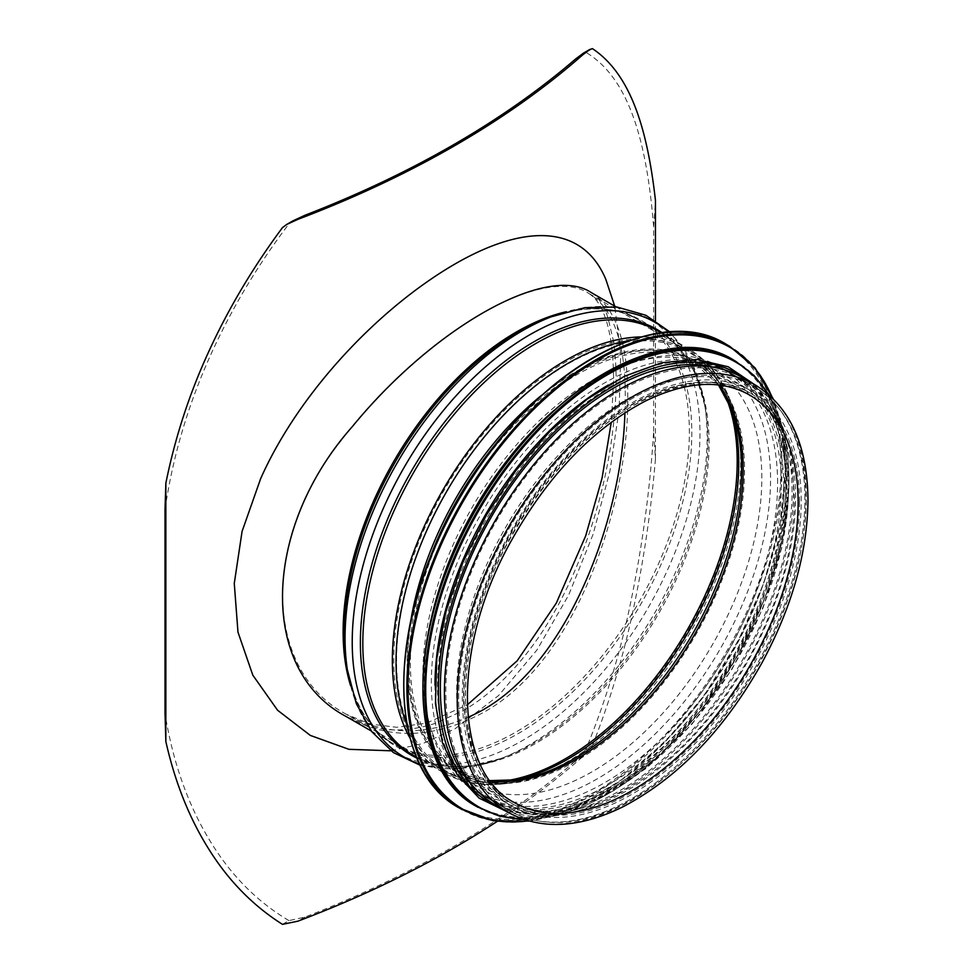 <?xml version="1.0" encoding="UTF-8"?>
<svg xmlns="http://www.w3.org/2000/svg" width="973" height="973" viewBox="0 0 973 973"><rect width="100%" height="100%" fill="white"/><g stroke="black" fill="none" stroke-linecap="round" stroke-linejoin="round"><path stroke-width="0.73" stroke-dasharray="4.87 3.65" d="M624.909 412.795L625.274 396.643C625.384 342.922 613.331 308.587 589.139 293.651L589.042 293.591C543.408 262.588 420.689 334.858 340.793 441.134C260.837 540.295 264.109 671.005 346.266 714.255C383.63 735.199 424.216 736.196 468.049 717.259M282.462 924.35L288.945 920.604L304.963 917.089A988.398 570.64 0 0 0 575.481 760.91L585.989 749.113L592.472 745.367L582.572 756.812L575.481 760.91M592.472 745.367C610.837 698.796 624.958 651.01 634.858 601.995C644.564 554.695 651.424 506.982 655.461 458.83L653.649 431.331C650.232 487.364 642.703 543.761 631.088 600.499C620.652 651.788 605.62 701.326 585.989 749.113M653.649 431.331L653.649 227.074L655.461 200.523M592.472 48.65L585.989 52.396C629.093 78.278 646.826 141.34 653.649 227.074M585.989 52.396L583.435 53.138M292.897 220.883L282.462 227.633M165.021 509.183C172.975 455.778 188.385 403.929 211.238 353.661C231.878 308.271 257.784 265.009 288.945 223.887M288.945 920.604C257.784 902.141 231.878 876.247 211.238 842.898C188.385 806.058 172.975 762.905 165.021 713.44M591.535 292.739C615.787 307.857 627.853 342.423 627.743 396.449C629.081 502.336 576.953 661.798 482.973 712.686C434.384 738.86 388.896 740.198 346.522 716.7L370.968 726.673C390.672 732 412.26 730.832 435.758 723.207L463.099 710.716C488.908 695.719 512.601 673.316 534.201 643.494C575.505 586.451 602.105 507.87 611.664 439.188C616.991 399.988 617.527 367.003 613.258 340.222L608.028 318.013C605.048 308.113 598.833 296.874 591.341 292.63M390.891 750.791L423.085 743.445L454.841 728.935L498.468 695.659L536.901 650.061L568.646 595.099L593.104 534.238L609.937 471.114L619.156 409.572L620.738 353.442L614.693 306.106M497.203 821.407A990.38 571.796 0 0 0 582.572 756.812M655.461 458.83L655.461 320.531M792.083 491.329A244.831 141.353 120 0 0 741.377 379.251A244.831 141.353 120 0 0 496.534 520.604A244.831 141.353 120 0 0 496.534 803.321A244.831 141.353 120 0 0 685.211 737.716A244.831 141.353 120 0 0 792.083 491.329M495.549 805.036A246.826 142.508 120 0 0 685.746 738.908A246.826 142.508 120 0 0 793.494 490.514A246.826 142.508 120 0 0 742.363 377.524M795.598 497.58A239.662 138.373 120 0 0 745.963 387.874A239.662 138.373 120 0 0 506.301 526.235A239.662 138.373 120 0 0 506.301 802.98A239.662 138.373 120 0 0 690.988 738.775A239.662 138.373 120 0 0 795.598 497.58M761.835 478.084A239.662 138.373 120 0 0 712.2 368.378A239.662 138.373 120 0 0 472.537 506.751A239.662 138.373 120 0 0 472.537 783.484A239.662 138.373 120 0 0 657.213 719.278A239.662 138.373 120 0 0 761.835 478.084M429.811 625.639A244.831 141.353 120 0 0 475.019 790.891A244.831 141.353 120 0 0 663.683 725.299A244.831 141.353 120 0 0 770.555 478.898A244.831 141.353 120 0 0 719.85 366.821A244.831 141.353 120 0 0 554.136 410.29M777.585 482.961A244.831 141.353 120 0 0 726.88 370.883A244.831 141.353 120 0 0 482.049 512.236A244.831 141.353 120 0 0 482.049 794.953A244.831 141.353 120 0 0 670.713 729.361A244.831 141.353 120 0 0 777.585 482.961M435.004 685.296A244.831 141.353 120 0 0 485.709 797.057A244.831 141.353 120 0 0 674.374 731.465A244.831 141.353 120 0 0 781.246 485.077A244.831 141.353 120 0 0 730.541 372.987A244.831 141.353 120 0 0 608.393 384.967M783.776 486.536A244.831 141.353 120 0 0 733.07 374.459A244.831 141.353 120 0 0 488.239 515.812A244.831 141.353 120 0 0 488.239 798.529A244.831 141.353 120 0 0 676.904 732.924A244.831 141.353 120 0 0 783.776 486.536M473.085 786.148A244.831 141.353 120 0 0 491.049 800.147A244.831 141.353 120 0 0 679.726 734.554A244.831 141.353 120 0 0 786.598 488.166A244.831 141.353 120 0 0 735.892 376.077A244.831 141.353 120 0 0 714.778 367.514M804.89 498.723A244.831 141.353 120 0 0 754.172 386.646A244.831 141.353 120 0 0 509.341 527.998A244.831 141.353 120 0 0 509.341 810.704A244.831 141.353 120 0 0 698.018 745.111A244.831 141.353 120 0 0 804.89 498.723A244.831 141.353 120 0 0 754.172 386.646A244.831 141.353 120 0 0 509.341 527.998A244.831 141.353 120 0 0 509.341 810.704A244.831 141.353 120 0 0 698.018 745.111A244.831 141.353 120 0 0 804.89 498.723M725.566 396.242A242.849 140.209 120 0 0 686.914 350.11A242.849 140.209 120 0 0 444.065 490.307A242.849 140.209 120 0 0 444.065 770.725A242.849 140.209 120 0 0 503.357 781.137M350.548 685.551A244.831 141.353 120 0 0 393.834 744.017A244.831 141.353 120 0 0 582.499 678.424A244.831 141.353 120 0 0 689.37 432.036A244.831 141.353 120 0 0 638.665 319.947A244.831 141.353 120 0 0 566.395 311.701M304.963 917.089L297.872 921.188M371.26 730.991L393.834 744.017C368.585 729.142 352.81 702.579 346.534 664.328A245.743 141.888 120 0 0 532.073 724.921A245.743 141.888 120 0 0 691.815 432.693A245.743 141.888 120 0 0 545.999 318.84C582.268 305.145 613.16 305.522 638.665 319.947L616.104 306.921M347.361 669.704A250.973 144.904 120 0 0 536.841 731.574A250.973 144.904 120 0 0 699.976 433.143A250.973 144.904 120 0 0 551.071 316.87M419.606 764.024A250.973 144.904 120 0 0 501.131 758.478A250.973 144.904 120 0 0 707.14 437.278A250.973 144.904 120 0 0 704.829 405.644A250.973 144.904 120 0 0 668.877 332.267M416.894 758.101A245.743 141.888 120 0 0 506.191 756.508A245.743 141.888 120 0 0 707.918 441.997A245.743 141.888 120 0 0 705.656 411.02A245.743 141.888 120 0 0 662.394 332.875M420.227 765.277L458.988 768.682L501.131 758.478L506.191 756.508C469.923 770.19 439.042 769.825 413.525 755.389A244.831 141.353 120 0 0 602.202 689.796A244.831 141.353 120 0 0 709.074 443.408A244.831 141.353 120 0 0 658.368 331.319C683.618 346.193 699.38 372.768 705.656 411.02L704.829 405.644L692.606 364.048L670.275 332.182M410.01 738.106A244.831 141.353 120 0 0 443.08 772.453A244.831 141.353 120 0 0 631.745 706.86A244.831 141.353 120 0 0 738.616 460.46A244.831 141.353 120 0 0 687.911 348.383A244.831 141.353 120 0 0 641.633 336.913M407.079 725.226A243.7 140.708 120 0 0 509.67 783.058A243.7 140.708 120 0 0 740.708 462.601A243.7 140.708 120 0 0 730.395 400.742A243.7 140.708 120 0 0 629.02 340.818M410.582 622.002A237.838 137.315 120 0 0 518.001 781.733A237.838 137.315 120 0 0 743.481 468.986A237.838 137.315 120 0 0 733.411 408.624A237.838 137.315 120 0 0 541.377 395.464M425.821 569.436A237.278 136.986 120 0 0 458.113 772.404A237.278 136.986 120 0 0 640.952 708.831A237.278 136.986 120 0 0 744.527 470.044A237.278 136.986 120 0 0 695.379 361.433A237.278 136.986 120 0 0 503.467 434.943M799.538 501.813A237.278 136.986 120 0 0 750.402 393.189A237.278 136.986 120 0 0 513.124 530.176A237.278 136.986 120 0 0 513.124 804.16A237.278 136.986 120 0 0 695.963 740.587A237.278 136.986 120 0 0 799.538 501.813M508.344 812.431A246.826 142.508 120 0 0 698.553 746.303A246.826 142.508 120 0 0 806.289 497.908A246.826 142.508 120 0 0 755.17 384.919M718.889 385.016A235.284 135.843 120 0 0 694.394 363.148L749.405 394.916A235.284 135.843 120 0 0 514.121 530.747A235.284 135.843 120 0 0 514.121 802.433L459.11 770.677A235.284 135.843 120 0 0 490.295 780.966M718.451 384.967L694.394 363.148A235.284 135.843 120 0 0 459.11 498.991A235.284 135.843 120 0 0 459.11 770.677L490.027 780.614M730.018 405.498A241.997 139.723 120 0 0 728.534 401.46L731.562 409.329A236.135 136.329 120 0 0 456.507 497.495A236.135 136.329 120 0 0 517.685 779.774L509.353 781.1A241.997 139.723 120 0 0 513.598 780.346M589.139 293.651L686.914 350.11C705.729 361.165 719.606 378.278 728.534 401.46A241.997 139.723 120 0 0 446.668 491.815A241.997 139.723 120 0 0 509.353 781.1C484.822 784.956 463.051 781.489 444.065 770.725L346.279 714.267L370.105 724.034L396.692 727.293L426.259 723.207L467.222 704.939M801.229 500.827A239.662 138.373 120 0 0 547.021 478.132A239.662 138.373 120 0 0 547.021 817.065A239.662 138.373 120 0 0 801.229 500.827M403.759 685.138A266.724 153.989 120 0 0 592.508 793.627A266.724 153.989 120 0 0 780.966 467.04A266.724 153.989 120 0 0 592.642 357.991M459.171 807.931A267.514 154.452 120 0 0 665.313 736.257A267.514 154.452 120 0 0 782.097 467.04A267.514 154.452 120 0 0 726.685 344.576M462.297 809.731A267.514 154.452 120 0 0 668.439 738.069A267.514 154.452 120 0 0 785.211 468.84A267.514 154.452 120 0 0 729.811 346.376M528.327 820.847A266.76 154.014 120 0 0 785.247 469.473A266.76 154.014 120 0 0 772.453 398.018M422.902 688.069A256.775 148.249 120 0 0 604.61 792.484A256.775 148.249 120 0 0 786.026 478.084A256.775 148.249 120 0 0 604.744 373.097M476.247 806.301A257.565 148.711 120 0 0 674.727 737.303A257.565 148.711 120 0 0 787.157 478.084A257.565 148.711 120 0 0 733.812 360.18M477.986 807.31A257.565 148.711 120 0 0 676.466 738.3A257.565 148.711 120 0 0 788.896 479.093A257.565 148.711 120 0 0 735.552 361.178M522.501 818.974A256.848 148.297 120 0 0 788.945 479.713A256.848 148.297 120 0 0 767.916 393.895M785.746 485.405A247.616 142.97 120 0 0 523.109 461.944A247.616 142.97 120 0 0 523.109 812.127A247.616 142.97 120 0 0 785.746 485.405M499.976 807.602A247.616 142.97 120 0 0 686.902 729.251A247.616 142.97 120 0 0 788.568 487.023A247.616 142.97 120 0 0 746.802 380.078M589.042 293.591C595.804 298.054 600.998 305.473 604.61 315.848C610.375 331.015 613.379 352.542 613.622 380.431L611.299 422.233M416.456 757.079L443.08 772.453C462.516 783.46 484.724 786.999 509.67 783.058L518.001 781.733C495.062 785.272 475.104 782.158 458.113 772.404L513.124 804.16C451.63 772.696 448.65 647.13 509.913 539.139C546.899 473.583 591.827 426.916 644.71 399.161C686.245 379.044 721.48 377.05 750.402 393.189L695.379 361.433C712.333 371.26 725.007 386.999 733.411 408.624L730.395 400.742C721.334 377.171 707.164 359.718 687.911 348.383L661.299 333.009M741.377 379.251L754.172 386.646C788.154 407.651 805.425 445.525 805.997 500.268C805.413 552.409 790.161 606.264 760.241 661.835C722.647 728.631 676.636 776.332 622.197 804.951C578.874 826.199 541.256 828.12 509.341 810.704L496.534 803.321M794.43 499.21C792.107 427.475 764.498 388.568 711.591 382.486C689.711 381.002 666.031 386.707 640.55 399.587C588.92 427.123 544.965 472.829 508.672 536.731C476.94 595.561 461.944 651.594 463.683 704.853C468.682 770.336 496.048 805.912 545.78 811.579C567.417 813.16 590.854 807.687 616.091 795.148C668.694 767.49 713.367 721.017 750.11 655.741C779.13 601.618 793.907 549.441 794.43 499.21M472.537 783.484L506.301 802.98M712.2 368.378L745.963 387.874M529.227 821.09L573.547 808.137L619.156 781.842L663.416 743.713L703.783 695.975L737.899 641.402L763.793 583.155L779.957 524.605L785.454 469.168L782.341 431.526L773.109 398.662M475.019 790.891L482.049 794.953M719.85 366.821L726.88 370.883M523.778 819.424L567.539 812.431L613.805 790.611L659.597 755.413L701.959 709.11L738.166 654.695L765.848 595.719L783.216 536.001L789.127 479.421L784.019 432.876L768.95 394.783M485.709 797.057L488.239 798.529M730.541 372.987L733.07 374.459M507.395 811.883L550.39 814.146L597.872 799.222L646.376 768.305L692.265 723.778L732.134 668.962L762.978 608.04L782.474 545.561L789.152 486.208L780.224 427.305L769.242 403.515L754.209 384.359M491.049 800.147L509.341 810.704M735.892 376.077L754.172 386.646"/><path stroke-width="1.46" d="M468.049 717.259C563.562 676.831 621.905 523.206 624.909 412.795M583.435 53.138L575.481 59.085A988.398 570.64 180 0 1 304.963 215.264L292.897 220.883M165.021 509.183L165.021 713.44L165.848 741.511L165.848 483.204L165.021 509.183M346.437 716.651C258.514 670.713 262.114 528.412 352.202 426.77C433.642 327.269 547.24 262.965 591.341 292.63L591.535 292.739M614.693 306.106L605.814 279.336C580.09 218.122 510.618 222.841 425.262 283.131C361.615 327.974 295.293 400.827 260.667 478.607L242.07 531.428L234.274 583.423L237.971 632.146L252.81 675.165L277.548 710.217L310.302 735.406L348.869 749.307L390.891 750.791M497.203 821.407A990.38 571.796 0 0 1 297.872 921.188L282.462 924.35C252.749 905.535 228.023 880.188 208.271 848.286C189.115 817.648 174.982 782.049 165.848 741.511M655.461 320.531L655.461 200.523C647.24 127.244 630.151 73.851 592.472 48.65L589.845 49.441L582.572 54.987A990.38 571.796 0 0 1 297.872 219.363L304.963 215.264M165.848 483.204C174.982 438.008 189.115 394.491 208.271 352.64C228.023 309.317 252.749 267.648 282.462 227.633L286.609 224.508L297.872 219.363M755.17 384.919L742.363 377.524A246.826 142.508 120 0 0 495.549 520.032A246.826 142.508 120 0 0 495.549 805.036L508.344 812.431C541.037 830.176 579.288 828.278 623.085 806.726C677.938 777.889 724.228 729.908 761.981 662.795C792.058 606.957 807.395 552.786 807.979 500.268C807.481 444.941 789.881 406.495 755.17 384.919A246.826 142.508 120 0 0 508.344 527.427A246.826 142.508 120 0 0 508.344 812.431M554.136 410.29A244.831 141.353 120 0 0 429.811 625.639M608.393 384.967A244.831 141.353 120 0 0 435.004 685.296M714.778 367.514A244.831 141.353 120 0 0 491.049 517.441A244.831 141.353 120 0 0 473.085 786.148M503.357 781.137A242.849 140.209 120 0 0 737.206 461.275A242.849 140.209 120 0 0 725.566 396.242M566.395 311.701A244.831 141.353 120 0 0 393.834 461.311A244.831 141.353 120 0 0 350.548 685.551M575.481 59.085L582.572 54.987M545.999 318.84A245.743 141.888 120 0 0 346.534 664.328L347.361 669.704A250.973 144.904 120 0 1 551.071 316.87L545.999 318.84M668.877 332.267A250.973 144.904 120 0 0 404.196 467.295A250.973 144.904 120 0 0 419.606 764.024M662.394 332.875A245.743 141.888 120 0 0 411.275 471.382A245.743 141.888 120 0 0 416.894 758.101M661.299 333.009L658.368 331.319A244.831 141.353 120 0 0 413.525 472.683A244.831 141.353 120 0 0 413.525 755.389L416.456 757.079M641.633 336.913A244.831 141.353 120 0 0 443.08 489.735A244.831 141.353 120 0 0 410.01 738.106M629.02 340.818A243.7 140.708 120 0 0 446.534 491.73A243.7 140.708 120 0 0 407.079 725.226M541.377 395.464A237.838 137.315 120 0 0 410.582 622.002M503.467 434.943A237.278 136.986 120 0 0 425.821 569.436M798.128 502.615A235.284 135.843 120 0 0 749.405 394.916C721.273 379.105 686.683 381.124 645.598 400.937C593.129 428.473 548.48 474.86 511.664 540.1C450.657 647.483 454.05 772.088 514.121 802.433A235.284 135.843 120 0 0 695.427 739.407A235.284 135.843 120 0 0 798.128 502.615M490.295 780.966A235.284 135.843 120 0 0 658.283 687.303A235.284 135.843 120 0 0 743.117 470.859A235.284 135.843 120 0 0 718.889 385.016M490.027 780.614L517.685 779.774A236.135 136.329 120 0 0 741.548 469.266A236.135 136.329 120 0 0 731.562 409.329L718.451 384.967M513.598 780.346A241.997 139.723 120 0 0 738.775 462.868A241.997 139.723 120 0 0 730.018 405.498M592.642 357.991A266.724 153.989 120 0 0 403.759 685.138M459.171 807.931C392.046 772.282 385.028 644.929 443.238 528.351C507.942 388.531 650.913 295.464 726.685 344.576A267.514 154.452 120 0 0 459.171 499.027A267.514 154.452 120 0 0 459.171 807.931L493.481 820.847L529.227 821.09M726.685 344.576L729.811 346.376A267.514 154.452 120 0 0 462.297 500.827A267.514 154.452 120 0 0 462.297 809.731M772.453 398.018A266.76 154.014 120 0 0 463.233 501.375A266.76 154.014 120 0 0 528.327 820.847M604.744 373.097A256.775 148.249 120 0 0 422.902 688.069M476.247 806.301C411.603 771.966 404.841 649.344 460.898 537.108C523.194 402.494 660.837 312.88 733.812 360.18A257.565 148.711 120 0 0 476.247 508.891A257.565 148.711 120 0 0 476.247 806.301L499.587 816.177L523.778 819.424M733.812 360.18L735.552 361.178A257.565 148.711 120 0 0 477.986 509.888A257.565 148.711 120 0 0 477.986 807.31M767.916 393.895A256.848 148.297 120 0 0 478.898 510.424A256.848 148.297 120 0 0 522.501 818.974M746.802 380.078A247.616 142.97 120 0 0 489.662 516.627A247.616 142.97 120 0 0 499.976 807.602M611.299 422.233L602.056 478.144L585.697 535.855L556.276 603.163L517.198 660.789L467.222 704.939M616.104 306.921L591.414 292.678M346.522 716.7L371.26 730.991M589.711 49.514L583.216 53.272M293.238 220.676L286.828 224.386M670.275 332.182L645.902 315.288L616.979 307.03L584.943 307.638L551.071 316.87M420.227 765.277L393.408 752.603L371.795 731.696L356.313 703.649L347.361 669.704M773.109 398.662L755.024 367.843L729.811 346.376M768.95 394.783L754.039 375.456L735.552 361.178M754.209 384.359L728.23 366.785L696.875 359.463L661.725 362.71L624.374 376.296L586.5 399.562L549.818 431.44L515.97 470.458L486.524 514.826L462.82 562.516L445.95 611.324L436.695 659.037L435.478 703.479L442.387 742.606L457.152 774.678L479.166 798.164L507.395 811.883"/></g></svg>
